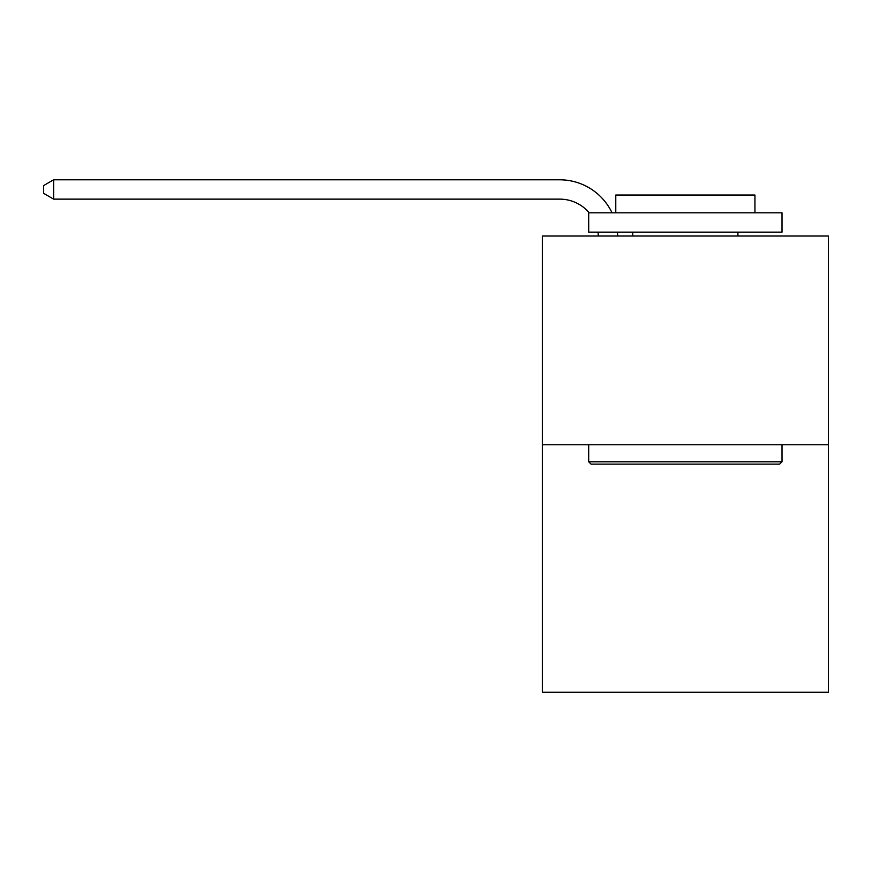 <?xml version="1.0" encoding="UTF-8"?>
<svg xmlns="http://www.w3.org/2000/svg" width="872" height="872" viewBox="0 0 872 872"><rect width="100%" height="100%" fill="white"/><g stroke="black" fill="none" stroke-linecap="round" stroke-linejoin="round"><path stroke-width="1.31" d="M828.4 444.775L828.4 236.007L542.319 236.007L542.319 692.205L828.4 692.205L828.4 444.775L542.319 444.775M598.334 236.007A38.662 38.662 0 0 0 597.963 232.148A38.662 38.662 0 0 1 598.334 236.007A38.662 38.662 0 0 0 597.963 232.148A38.662 38.662 0 0 1 598.334 236.007A38.662 38.662 0 0 0 597.963 232.148A38.662 38.662 0 0 1 598.334 236.007A38.662 38.662 0 0 0 597.963 232.148A38.662 38.662 0 0 1 598.334 236.007A38.662 38.662 0 0 0 597.963 232.148A38.662 38.662 0 0 1 598.334 236.007A38.662 38.662 0 0 0 597.963 232.148A38.662 38.662 0 0 1 598.334 236.007A38.662 38.662 0 0 0 597.963 232.148A38.662 38.662 0 0 1 598.334 236.007A38.662 38.662 0 0 0 597.963 232.148A38.662 38.662 0 0 1 598.334 236.007A38.662 38.662 0 0 0 597.963 232.148A38.662 38.662 0 0 1 598.334 236.007A38.662 38.662 0 0 0 597.963 232.148A38.662 38.662 0 0 1 598.334 236.007A38.662 38.662 0 0 0 597.963 232.148A38.662 38.662 0 0 1 598.334 236.007A38.662 38.662 0 0 0 597.963 232.148A38.662 38.662 0 0 1 598.334 236.007A38.662 38.662 0 0 0 597.963 232.148A38.662 38.662 0 0 1 598.334 236.007A38.662 38.662 0 0 0 597.963 232.148A38.662 38.662 0 0 1 598.334 236.007A38.662 38.662 0 0 0 597.963 232.148A38.662 38.662 0 0 1 598.334 236.007A38.662 38.662 0 0 0 597.963 232.148A38.662 38.662 0 0 1 598.334 236.007M559.715 199.132A38.662 38.662 0 0 1 589.221 212.812A38.662 38.662 0 0 0 559.715 199.132A38.662 38.662 0 0 1 589.221 212.812A38.662 38.662 0 0 0 559.715 199.132A38.662 38.662 0 0 1 589.221 212.812A38.662 38.662 0 0 0 559.715 199.132A38.662 38.662 0 0 1 589.221 212.812A38.662 38.662 0 0 0 559.715 199.132A38.662 38.662 0 0 1 589.221 212.812A38.662 38.662 0 0 0 559.715 199.132A38.662 38.662 0 0 1 589.221 212.812A38.662 38.662 0 0 0 559.715 199.132A38.662 38.662 0 0 1 589.221 212.812A38.662 38.662 0 0 0 559.715 199.132A38.662 38.662 0 0 1 589.221 212.812A38.662 38.662 0 0 0 559.715 199.132A38.662 38.662 0 0 1 589.221 212.812A38.662 38.662 0 0 0 559.715 199.132A38.662 38.662 0 0 1 589.221 212.812A38.662 38.662 0 0 0 559.715 199.132A38.662 38.662 0 0 1 589.221 212.812A38.662 38.662 0 0 0 559.715 199.132A38.662 38.662 0 0 1 589.221 212.812A38.662 38.662 0 0 0 559.715 199.132A38.662 38.662 0 0 1 589.221 212.812A38.662 38.662 0 0 0 559.715 199.132A38.662 38.662 0 0 1 589.221 212.812A38.662 38.662 0 0 0 559.715 199.132A38.662 38.662 0 0 1 589.221 212.812A38.662 38.662 0 0 0 559.715 199.132A38.662 38.662 0 0 1 589.221 212.812A38.662 38.662 0 0 0 559.715 199.132L53.65 199.132L43.6 193.333L43.6 185.594L53.65 179.796L559.715 179.796A57.988 57.988 0 0 1 612.046 212.812M53.65 199.132L53.65 179.796L559.715 179.796M779.688 464.111L591.031 464.111L588.709 461.789L782.01 461.789L779.688 464.111M588.709 212.812L782.01 212.812L782.01 232.148L588.709 232.148L588.709 212.812M754.945 212.812L754.945 195.034L615.774 195.034L615.774 212.812M588.709 444.775L588.709 461.789M782.01 444.775L782.01 461.789M632.778 232.148L632.778 236.007M737.93 232.148L737.93 236.007M617.431 232.148A57.988 57.988 0 0 1 617.67 236.007"/></g></svg>
